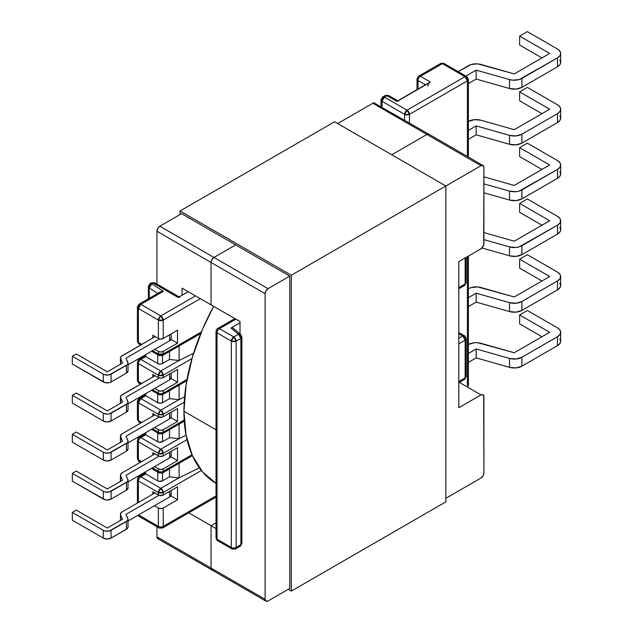 <?xml version="1.0" encoding="UTF-8"?>
<svg xmlns="http://www.w3.org/2000/svg" width="633" height="633" viewBox="0 0 633 633"><rect width="100%" height="100%" fill="white"/><g stroke="black" fill="none" stroke-linecap="round" stroke-linejoin="round"><path stroke-width="0.95" d="M152.79 416.103L155.014 414.821L152.79 416.103L152.79 413.531L158.392 416.767L158.392 414.314L138.405 402.77L138.405 420.621L141.689 422.512L138.405 420.621L138.405 402.77A3.418 1.97 180 0 1 137.401 401.377A3.418 1.97 180 0 1 138.405 399.985A3.418 1.97 60 0 1 139.11 398.418A3.418 1.97 60 0 1 140.819 398.592L145.74 395.744L157.72 402.659L160.133 403.237L162.546 402.659L169.502 398.648L179.02 399.621L160.814 410.129L140.819 398.592A3.418 1.97 120 0 0 138.405 402.77L158.392 414.314L158.392 416.767A3.418 1.97 0 0 0 163.227 416.767L177.525 408.514L177.525 421.451L163.227 429.704L163.227 432.157L184.211 420.043L163.227 432.157L163.227 429.704A3.418 1.97 180 0 1 158.392 429.704L154.626 427.528L158.392 429.704L158.392 432.157L158.392 429.704L160.814 430.282L163.227 429.704L177.525 421.451L170.926 417.645L177.525 421.451L177.525 408.514L163.227 416.767L163.227 414.314L163.227 416.767L162.119 417.194L158.392 416.767L152.79 413.531L152.79 416.103L122.034 433.858L152.79 416.103M120.436 436.09A5.468 3.157 180 0 0 120.618 436.897L120.618 442.261L120.618 436.897L122.565 441.138L107.301 449.952L76.292 432.046L72.336 434.333L72.336 442.143L103.337 460.041A5.468 3.157 0 0 0 111.068 460.041L126.426 451.179L126.426 443.369L126.426 451.179L111.068 460.041L111.068 452.239L126.426 443.369A5.468 3.157 180 0 0 128.024 441.138A5.468 3.157 180 0 0 127.842 440.331L125.983 436.264L159.168 417.1L125.983 436.264L128.024 441.146L127.288 442.72L109.295 452.919L105.11 452.919L103.337 452.239L72.336 434.333L76.292 432.046L107.301 449.952L122.565 441.138L120.436 436.082L122.034 433.858A5.468 3.157 180 0 0 120.436 436.09L120.436 442.364M143.295 356.854L142.552 356.426L143.295 356.854M128.024 363.065L128.024 370.875A5.468 3.157 0 0 1 126.426 373.106L126.426 365.296L126.426 373.106L111.068 381.968L111.068 374.166L126.426 365.296A5.468 3.157 180 0 0 128.024 363.065A5.468 3.157 180 0 0 127.842 362.258L125.983 358.191L159.429 338.884L125.983 358.191L128.024 363.073L127.288 364.648L109.295 374.847L105.11 374.847L103.337 374.166L72.336 356.26L72.336 364.07L105.11 382.656L109.295 382.656L111.068 381.968L126.426 373.106L128.024 370.883M128.024 364.822L169.604 340.815L171.203 338.584A5.468 3.157 0 0 1 169.604 340.815L169.604 334.794L169.604 340.815L128.024 364.822M178.197 297.486L153.178 283.038L154.887 282.872A3.418 1.97 120 0 0 153.178 283.038A3.418 1.97 -120 0 0 151.469 282.872L153.178 283.038L151.793 283.845L150.084 283.671A3.418 1.97 60 0 1 151.793 283.845A3.418 2.081 122.8 0 0 149.253 287.944L149.253 298.317L149.253 287.944L151.793 283.845L163.385 291.315L161.589 291.496L163.385 291.315L140.819 304.346L139.11 304.172L137.401 307.132L138.405 308.524L140.819 304.346L160.814 315.891L158.392 320.069L163.227 320.069L160.814 315.891L140.819 304.346A3.418 1.97 120 0 0 138.405 308.524L158.392 320.069A3.418 1.97 -60 0 1 160.814 315.891L195.486 295.864L160.814 315.891A3.418 1.97 60 0 1 163.227 320.069L163.227 338.473L163.227 320.069L200.313 298.657L163.227 320.069A3.418 1.97 180 0 1 158.392 320.069L158.392 338.473L152.79 335.237L152.79 338.03L122.034 355.786A5.468 3.157 180 0 0 120.436 358.017A5.468 3.157 180 0 0 120.618 358.816L120.618 364.189L120.618 358.816L122.565 363.065L107.301 371.88L76.292 353.974L72.336 356.26L76.292 353.974L107.301 371.88L122.565 363.065L120.436 358.009L121.172 356.434L155.212 336.629L152.79 338.03L152.79 335.237L158.392 338.473L158.392 320.069L138.405 308.524L138.405 342.429L141.784 344.384L138.405 342.429L138.405 308.524A3.418 1.97 180 0 1 137.401 307.132A3.418 1.97 180 0 1 138.405 305.739A3.418 1.97 60 0 1 139.11 304.172A3.418 1.97 60 0 1 140.819 304.346L163.385 291.315L151.793 283.845L153.178 283.038L178.197 297.486L188.246 291.686L178.197 297.486A3.418 1.97 -60 0 1 179.907 297.312M152.506 428.755L158.392 432.157A3.418 1.97 0 0 0 163.227 432.157A3.418 1.97 60 0 1 162.515 433.724A3.418 1.97 60 0 1 160.814 433.558A3.418 1.97 -60 0 1 159.105 433.724A3.418 1.97 -60 0 1 158.392 432.157L152.506 428.755M140.819 422.013L139.11 422.179L137.401 419.22A3.418 1.97 0 0 0 138.405 420.621A3.418 1.97 120 0 0 139.11 422.179L137.401 419.22L137.401 401.377L138.405 402.77L140.819 398.592L139.11 398.418L137.401 401.377M142.552 395.467L143.39 395.949L142.552 395.467M138.208 399.17L138.208 397.975L138.208 399.17M145.004 356.173L157.72 363.508L157.72 354.741L157.72 363.508A3.418 1.97 0 0 0 162.546 363.508L169.502 359.497L169.502 351.505L169.502 359.497L179.02 360.47L160.814 370.985A3.418 1.97 60 0 1 163.227 375.163L160.814 370.985L158.392 375.163L163.227 375.163L163.227 377.624L163.227 375.163L191.965 358.571L163.227 375.163A3.418 1.97 180 0 1 158.392 375.163A3.418 1.97 -60 0 1 160.814 370.985L140.819 359.441A3.418 1.97 120 0 0 138.405 363.627L158.392 375.163L158.392 377.624L152.79 374.388L152.79 377.062L122.034 394.818A5.468 3.157 180 0 0 120.436 397.049A5.468 3.157 180 0 0 120.618 397.856L120.618 403.221L120.618 397.856L122.565 402.105L107.301 410.912L76.292 393.014L72.336 395.301L72.336 403.102L103.337 421.008L107.206 421.934L111.068 421.008L111.068 413.199L126.426 404.329A5.468 3.157 180 0 0 128.024 402.105A5.468 3.157 180 0 0 127.842 401.298L125.983 397.223L159.294 377.996L125.983 397.223L128.024 402.113L127.288 403.68L109.295 413.879L107.206 414.124L103.337 413.199L72.336 395.301L76.292 393.014L107.301 410.912L122.565 402.105L120.436 397.041L121.172 395.475L155.109 375.725L152.79 377.062L152.79 374.388L158.392 377.624L158.392 375.163L138.405 363.627L138.405 381.58L141.689 383.479L138.405 381.58L138.405 363.627A3.418 1.97 180 0 1 137.401 362.226A3.418 1.97 180 0 1 138.405 360.834A3.418 1.97 60 0 1 139.11 359.275A3.418 1.97 60 0 1 140.819 359.441L145.74 356.601L157.72 363.508L160.133 364.086L162.546 363.508L169.502 359.497L179.02 360.47L160.814 370.985L140.819 359.441L145.74 356.601L145.74 354.591L145.74 356.601L144.743 356.023L144.743 355.168M152.506 389.722L158.392 393.125L158.392 390.561L154.729 388.44L158.392 390.561L158.392 393.125A3.418 1.97 0 0 0 163.227 393.125L163.227 390.561A3.418 1.97 180 0 1 158.392 390.561L160.814 391.139L163.227 390.561L163.227 393.125L187.02 379.381L163.227 393.125A3.418 1.97 60 0 1 162.515 394.683A3.418 1.97 60 0 1 160.814 394.517A3.418 1.97 -60 0 1 159.105 394.683A3.418 1.97 -60 0 1 158.392 393.125L152.506 389.722M137.401 362.226C138.263 359.876 138.833 358.895 139.11 359.275A3.418 1.97 -120 0 1 140.819 359.441A3.418 1.97 -60 0 0 138.405 363.627A3.418 1.97 0 0 1 137.401 362.226L137.401 380.188A3.418 1.97 0 0 0 138.405 381.58A3.418 1.97 120 0 0 139.11 383.147L137.401 380.188C138.263 382.538 138.833 383.527 139.11 383.147L140.684 384.057M138.208 360.027L138.208 358.943L138.208 360.027M152.6 350.627L158.392 353.974L158.392 351.41L154.824 349.345L158.392 351.41L158.392 353.974A3.418 1.97 0 0 0 163.227 353.974L163.227 351.41A3.418 1.97 180 0 1 158.392 351.41L160.814 351.988L163.227 351.41L163.227 353.974L201.357 331.961L163.227 353.974A3.418 1.97 60 0 1 162.515 355.54A3.418 1.97 60 0 1 160.814 355.366A3.418 1.97 -60 0 1 159.105 355.54A3.418 1.97 -60 0 1 158.392 353.974L152.6 350.627M137.401 307.132L137.401 341.037A3.418 1.97 0 0 0 138.405 342.429A3.418 1.97 120 0 0 139.11 343.996L137.401 341.037C138.263 343.387 138.833 344.376 139.11 343.996L140.779 344.961M560.664 164.984A10.793 6.227 180 0 1 557.507 169.391L557.507 178.316L521.916 198.865L521.916 189.94L557.507 169.391L557.507 178.316A10.793 6.227 0 0 0 560.664 173.909L560.664 164.984A10.793 6.227 180 0 0 557.507 160.584L527.368 143.185L519.638 147.647L519.638 156.565L541.951 169.446L519.638 156.565L519.638 147.647L527.368 143.185L557.507 160.584L559.841 162.602L560.664 164.984L559.841 167.373L557.507 169.391L519.218 191.079L516.045 191.68L509.525 191.126L483.905 183.855L509.525 191.126L509.525 200.052L516.045 200.606L521.916 198.865L557.507 178.316L559.841 176.291L560.664 173.909L559.841 171.527M560.664 109.224A10.793 6.227 180 0 1 557.507 113.623L557.507 122.549L521.916 143.098L521.916 134.172L557.507 113.623L557.507 122.549A10.793 6.227 0 0 0 560.664 118.142L560.664 109.224A10.793 6.227 180 0 0 557.507 104.817L527.368 87.417L519.638 91.88L519.638 100.797L541.951 113.679L519.638 100.797L519.638 91.88L527.368 87.417L557.507 104.817L559.841 106.835L560.664 109.224L559.841 111.606L557.507 113.623L521.916 134.172L516.045 135.913L509.525 135.359L476.174 125.896L468.388 130.39L476.174 125.896L509.525 135.359L509.525 144.284L516.045 144.838L521.916 143.098L557.507 122.549L559.841 120.531L560.664 118.142L559.841 115.76M560.664 53.457A10.793 6.227 180 0 1 557.507 57.856L557.507 66.782L521.916 87.33L521.916 78.405L557.507 57.856L557.507 66.782A10.793 6.227 0 0 0 560.664 62.374L560.664 53.457A10.793 6.227 180 0 0 557.507 49.05L527.368 31.65L519.638 36.113L519.638 45.03L541.951 57.92L519.638 45.03L519.638 36.113L527.368 31.65L557.507 49.05L559.841 51.067L560.664 53.457L559.841 55.839L557.507 57.856L519.218 79.544L512.714 80.169L509.525 79.592L476.174 70.128L465.872 76.079L476.174 70.128L509.525 79.592L509.525 88.517L516.045 89.071L521.916 87.33L557.507 66.782L559.841 64.764L560.664 62.374L559.841 59.993M397.706 101.035L429.372 82.749M427.884 86.191A3.418 1.97 -60 0 1 430.298 82.005L420.447 76.316A3.418 1.97 120 0 0 418.025 80.502L425.463 84.798L418.025 80.502A3.418 1.97 180 0 1 417.028 79.109A3.418 1.97 180 0 1 418.025 77.709A3.418 1.97 60 0 1 418.737 76.15A3.418 1.97 60 0 1 420.447 76.316L442.372 63.656A3.418 1.97 -120 0 0 440.663 63.49A3.418 1.97 60 0 1 442.372 63.656A3.418 1.97 -60 0 1 444.073 63.49A3.418 1.97 120 0 0 442.372 63.656L464.97 76.712L407.019 110.166L404.606 114.351L382 101.304A3.418 1.97 180 0 1 381.003 99.903L382 101.304L382 107.167L382 101.304L384.413 97.118L386.929 95.67L396.78 101.359L430.298 82.005L420.447 76.316L442.372 63.656L464.97 76.712L407.019 110.166L384.413 97.118A3.418 1.97 120 0 0 382 101.304L404.606 114.351L404.606 120.215L404.606 114.351A3.418 1.97 -60 0 1 407.019 110.166L384.413 97.118L382.712 96.952A3.418 1.97 60 0 1 384.413 97.118L386.929 95.67L396.78 101.359A3.418 1.97 -60 0 1 398.489 101.185M163.227 338.473L177.525 330.22L177.525 343.157L163.227 351.41L177.525 343.157L171.013 339.399L177.525 343.157L177.525 330.22L163.227 338.473A3.418 1.97 0 0 1 158.392 338.473L160.814 339.051L163.227 338.473M163.227 377.624L177.525 369.371L177.525 382.308L163.227 390.561L177.525 382.308L170.973 378.526L177.525 382.308L177.525 369.371L163.227 377.624A3.418 1.97 0 0 1 158.392 377.624L160.814 378.202L163.227 377.624M145.004 395.316L157.72 402.659L157.72 393.892L157.72 402.659A3.418 1.97 0 0 0 162.546 402.659L169.502 398.648L169.502 390.656L169.502 398.648L179.02 399.621L160.814 410.129A3.418 1.97 60 0 1 163.227 414.314L184.211 402.2L163.227 414.314A3.418 1.97 180 0 1 158.392 414.314A3.418 1.97 -60 0 1 160.814 410.129L140.819 398.592L145.74 395.744L145.74 393.623L145.74 395.744L144.743 395.166L144.743 394.201M140.819 461.156L139.11 461.33L138.405 459.764A3.418 1.97 120 0 0 139.11 461.33C138.833 461.71 138.263 460.721 137.401 458.371A3.418 1.97 0 0 0 138.405 459.764L137.401 458.371L137.401 440.418A3.418 1.97 0 0 0 138.405 441.81A3.418 1.97 -60 0 1 140.819 437.625L160.814 449.169L158.392 453.355L163.227 453.355L160.814 449.169L179.107 438.661L179.107 424.142L179.107 438.661L169.502 437.68L169.502 429.688L169.502 437.68L162.546 441.699A3.418 1.97 0 0 1 157.72 441.699L157.72 432.925L157.72 441.699L158.828 442.127L162.546 441.699L169.502 437.68L179.02 438.653L160.814 449.169A3.418 1.97 60 0 1 163.227 453.355L187.02 439.611L163.227 453.355L163.227 455.918L177.525 447.666L177.525 460.602L163.227 468.855L163.227 471.308L191.965 454.716L163.227 471.308L163.227 468.855A3.418 1.97 180 0 1 158.392 468.855L154.531 466.624L158.392 468.855L158.392 471.308L158.392 468.855L160.814 469.433L163.227 468.855L177.525 460.602L170.878 456.765L177.525 460.602L177.525 447.666L163.227 455.918L163.227 453.355A3.418 1.97 180 0 1 158.392 453.355L138.405 441.81L138.405 459.764L141.586 461.607L138.405 459.764L138.405 441.81A3.418 1.97 180 0 1 137.401 440.418A3.418 1.97 180 0 1 138.405 439.017A3.418 1.97 60 0 1 139.11 437.458A3.418 1.97 60 0 1 140.819 437.625L145.74 434.784L145.74 432.663L145.74 434.784L157.72 441.699L144.743 434.206L139.11 437.458A3.418 1.97 -120 0 1 140.819 437.625A3.418 1.97 120 0 0 138.405 441.81L158.392 453.355L158.392 455.918L158.392 453.355A3.418 1.97 -60 0 1 160.814 449.169L140.819 437.625L145.74 434.784L145.004 434.357M137.401 503.061L137.401 479.561A3.418 1.97 0 0 0 138.405 480.953A3.418 1.97 -60 0 1 140.819 476.776L160.814 488.32L158.392 492.498L163.227 492.498L160.814 488.32L179.107 477.812L179.107 463.293L179.107 477.812L169.502 476.831L169.502 468.839L169.502 476.831L162.546 480.843A3.418 1.97 0 0 1 157.72 480.843L157.72 472.076L157.72 480.843L158.828 481.27L162.546 480.843L169.502 476.831L179.02 477.804L160.814 488.32A3.418 1.97 60 0 1 163.227 492.498L201.357 470.485L163.227 492.498L163.227 495.061L177.525 486.809L177.525 499.746L163.227 508.006L163.227 526.403L216.027 495.924L163.227 526.403L163.227 508.006A3.418 1.97 180 0 1 158.392 508.006L154.436 505.72L158.392 508.006L158.392 526.403L158.392 508.006L160.814 508.576L163.227 508.006L177.525 499.746L170.823 495.884L177.525 499.746L177.525 486.809L163.227 495.061L163.227 492.498A3.418 1.97 180 0 1 158.392 492.498L138.405 480.953L138.405 502.483L138.405 480.953A3.418 1.97 180 0 1 137.401 479.561A3.418 1.97 180 0 1 138.405 478.168A3.418 1.97 60 0 1 139.11 476.602A3.418 1.97 60 0 1 140.819 476.776L145.74 473.927L145.74 471.696L145.74 473.927L157.72 480.843L144.743 473.349L139.11 476.602A3.418 1.97 -120 0 1 140.819 476.776A3.418 1.97 120 0 0 138.405 480.953L158.392 492.498L158.392 495.061L158.392 492.498A3.418 1.97 -60 0 1 160.814 488.32L140.819 476.776L145.74 473.927L145.004 473.5M466.165 257.37L466.165 282.54L464.456 285.499A3.418 1.97 -120 0 0 465.168 283.932L458.79 287.611L465.168 283.932L465.168 257.947L465.168 283.932A3.418 1.97 0 0 0 466.165 282.54A3.418 1.97 180 0 1 465.168 283.932A3.418 1.97 60 0 1 464.456 285.499A3.418 1.97 60 0 1 462.747 285.333M241.268 335.838A3.418 1.97 180 0 1 241.885 336.962A3.418 1.97 180 0 1 240.888 338.362A3.418 1.97 -120 0 0 238.475 334.177A3.418 2.287 -50.5 0 1 240.643 334.335L238.475 334.177L230.998 328.013L240.018 322.798L230.998 328.013L232.73 327.823L230.998 328.013L238.475 334.177L233.735 336.914L219.437 328.662L235.864 319.174L219.437 328.662A3.418 1.97 120 0 0 217.024 332.839L217.024 539.174L231.322 547.426L231.322 341.092L217.024 332.839L231.322 341.092L231.322 547.426A3.418 1.97 0 0 0 236.149 547.426L240.888 544.697L240.888 338.362L236.149 341.092L236.149 547.426L236.149 341.092A3.418 1.97 180 0 1 231.322 341.092A3.418 1.97 -60 0 1 233.735 336.914L219.437 328.662A3.418 1.97 -120 0 0 217.736 328.487A3.418 1.97 60 0 1 219.437 328.662A3.418 1.97 -60 0 0 217.024 332.839A3.418 1.97 180 0 1 216.027 331.447A3.418 1.97 0 0 0 217.024 332.839L217.024 539.174A3.418 1.97 120 0 0 217.736 540.74L216.027 537.781A3.418 1.97 0 0 0 217.024 539.174L231.322 547.426A3.418 1.97 120 0 0 232.026 548.993A3.418 1.97 -60 0 1 231.322 547.426A3.418 1.97 180 0 0 236.149 547.426A3.418 1.97 60 0 1 235.444 548.993A3.418 1.97 -120 0 0 236.149 547.426L240.888 544.697A3.418 1.97 0 0 0 241.885 543.304L240.176 546.255L238.475 546.089M418.737 76.15C418.46 75.77 417.891 76.759 417.028 79.109A3.418 1.97 0 0 0 418.025 80.502L418.025 89.087L418.025 80.502A3.418 1.97 -60 0 1 420.447 76.316A3.418 1.97 -120 0 0 418.737 76.15L440.663 63.49L444.073 63.49L466.679 76.538A3.418 1.97 -60 0 1 467.383 78.104A3.418 1.97 180 0 1 468.388 79.497A3.418 1.97 180 0 1 467.383 80.889L467.383 156.462L467.383 80.889L468.388 79.497L468.388 157.039M464.97 76.712A3.418 1.97 -60 0 1 466.679 76.538L464.97 76.712L467.383 80.889A3.418 1.97 -120 0 0 464.97 76.712M397.777 100.782L388.638 95.496A3.418 1.97 120 0 0 386.929 95.67A3.418 1.97 -120 0 0 385.22 95.496L388.638 95.496L385.22 95.496L382.712 96.952L381.003 99.903A3.418 1.97 180 0 1 382 98.511A3.418 1.97 60 0 1 382.712 96.952M149.253 287.944L157.744 293.419L149.253 287.944A3.418 1.97 180 0 1 148.383 286.63A3.418 1.97 180 0 1 149.38 285.238A3.418 1.97 60 0 1 150.084 283.671L148.383 286.63L149.253 287.944M140.819 343.83L139.11 343.996M161.589 291.496L160.062 292.074L161.589 291.496M140.819 382.973L139.11 383.147M219.437 540.566L217.736 540.74L232.026 548.993A3.418 1.97 -60 0 0 233.735 548.827A3.418 1.97 60 0 0 235.444 548.993L240.176 546.255A3.418 1.97 -120 0 0 240.888 544.697L240.888 338.362L236.149 341.092A3.418 1.97 60 0 0 233.735 336.914L231.322 341.092L236.149 341.092L233.735 336.914L238.475 334.177L240.888 338.362L241.885 336.962L240.643 334.335L232.73 327.823M217.736 328.487C217.459 328.108 216.89 329.097 216.027 331.447A3.418 1.97 180 0 1 217.024 330.054A3.418 1.97 60 0 1 217.736 328.487L234.859 318.597M409.432 123L409.432 114.351L467.383 80.889L409.432 114.351L407.019 110.166A3.418 1.97 60 0 1 409.432 114.351A3.418 1.97 180 0 1 404.606 114.351L409.432 114.351L409.432 123M162.546 402.659L162.546 394.668L162.546 402.659M162.546 363.508L162.546 355.524L162.546 363.508M200.78 333.362L179.02 344.858M179.107 345.958L179.107 360.478L193.556 353.309L179.107 360.478L179.107 345.958M186.917 379.966L179.02 384.002M179.107 385.109L179.107 399.629L184.607 396.859L179.107 399.629L179.107 385.109M163.227 414.314L160.814 410.129L158.392 414.314L163.227 414.314M158.392 393.125A3.418 1.97 120 0 0 159.105 394.683L162.515 394.683A3.418 1.97 -120 0 0 163.227 393.125A3.418 1.97 180 0 1 158.392 393.125M200.732 333.472L162.515 355.54L163.227 353.974L158.392 353.974L159.105 355.54L151.603 351.204M483.905 192.78L509.525 200.052L483.905 192.78M514.257 185.437L549.681 164.984L519.638 147.647L549.681 164.984L514.257 185.437L483.905 176.821L514.257 185.437M468.388 139.315L476.174 134.821L509.525 144.284L476.174 134.821L476.174 125.896L476.174 134.821L468.388 139.315M468.515 121.394L474.386 119.653L480.906 120.207L514.257 129.67L549.681 109.224L519.638 91.88L549.681 109.224L514.257 129.67L480.906 120.207A10.793 6.227 180 0 0 468.515 121.394M468.388 83.548L476.174 79.054L509.525 88.517L476.174 79.054L476.174 70.128L476.174 79.054L468.388 83.548M468.515 65.626L458.15 71.616L471.213 64.495L477.725 63.87L514.257 73.903L549.681 53.457L519.638 36.113L549.681 53.457L514.257 73.903L480.906 64.439A10.793 6.227 180 0 0 468.515 65.626M509.525 191.126L509.525 200.052A10.793 6.227 0 0 0 521.916 198.865L521.916 189.94A10.793 6.227 180 0 1 509.525 191.126M509.525 135.359L509.525 144.284A10.793 6.227 0 0 0 521.916 143.098L521.916 134.172A10.793 6.227 180 0 1 509.525 135.359M509.525 79.592L509.525 88.517A10.793 6.227 0 0 0 521.916 87.33L521.916 78.405A10.793 6.227 180 0 1 509.525 79.592M111.068 421.008L126.426 412.138L128.024 409.915A5.468 3.157 0 0 1 126.426 412.138L111.068 421.008L111.068 413.199A5.468 3.157 180 0 1 103.337 413.199L72.336 395.301L72.336 403.102L103.337 421.008L103.337 413.199L103.337 421.008A5.468 3.157 0 0 0 111.068 421.008M171.203 373.019L171.203 377.624A5.468 3.157 0 0 1 169.604 379.855L169.604 373.937L169.604 379.855L128.024 403.854L169.604 379.855L171.203 377.624L170.783 376.413M72.336 364.07L103.337 381.968L103.337 374.166L72.336 356.26L72.336 364.07M126.426 404.329L126.426 412.138L126.426 404.329M72.336 434.333L72.336 442.143L103.337 460.041L103.337 452.239L72.336 434.333M169.604 413.088L169.604 418.888L128.024 442.894L169.604 418.888A5.468 3.157 0 0 0 171.203 416.656L169.604 418.888L169.604 413.088M126.426 451.179A5.468 3.157 0 0 0 128.024 448.947L126.426 451.179M111.068 452.239A5.468 3.157 180 0 1 103.337 452.239L103.337 460.041L107.206 460.966L111.068 460.041L111.068 452.239M103.337 374.166L103.337 381.968A5.468 3.157 0 0 0 111.068 381.968L111.068 374.166A5.468 3.157 180 0 1 103.337 374.166M143.39 434.982L142.552 434.499L143.39 434.982M120.618 514.969L120.626 513.339L122.034 511.931L154.824 493.004L152.79 494.175L152.79 491.833L158.392 495.061A3.418 1.97 0 0 0 163.227 495.061L159.5 495.489L152.79 491.833L152.79 494.175L122.034 511.931A5.468 3.157 180 0 0 120.436 514.162A5.468 3.157 180 0 0 120.618 514.969L120.618 520.334L120.618 514.969L122.565 519.21L120.618 514.969M128.024 519.21A5.468 3.157 180 0 0 127.842 518.403L125.983 514.336L158.93 495.315L125.983 514.336L128.024 519.218L127.288 520.793L109.295 530.992L105.11 530.992L103.337 530.312L72.336 512.406L76.292 510.119L107.301 528.025L122.565 519.21L107.301 528.025L76.292 510.119L72.336 512.406L72.336 520.215L103.337 538.113L107.206 539.039L111.068 538.113L127.288 528.595L128.024 527.028L128.024 519.21A5.468 3.157 180 0 1 126.426 521.442L126.426 529.251L111.068 538.113L111.068 530.312L126.426 521.442L126.426 529.251A5.468 3.157 0 0 0 128.024 527.02M171.203 490.456L171.203 494.729A5.468 3.157 0 0 1 169.604 496.96L169.604 491.382L169.604 496.96L128.024 520.967L169.604 496.96L171.203 494.729L170.783 493.526M143.485 474.077L142.552 473.539L143.485 474.077M152.79 455.135L152.79 452.682L158.392 455.918A3.418 1.97 0 0 0 163.227 455.918L159.5 456.346L152.79 452.682L152.79 455.135L154.919 453.908L122.034 472.891L152.79 455.135M152.411 467.85L158.392 471.308L152.411 467.85M138.208 438.21L138.208 437.015L138.208 438.21M138.5 514.914L158.392 526.403A3.418 1.97 0 0 0 163.227 526.403A3.418 1.97 60 0 1 162.515 527.969A3.418 1.97 60 0 1 160.814 527.803A3.418 1.97 -60 0 1 159.105 527.969A3.418 1.97 -60 0 1 158.392 526.403L138.5 514.914M138.208 477.353L138.208 476.048L138.208 477.353M519.638 203.407L519.638 212.332L541.951 225.213L519.638 212.332L519.638 203.407L527.368 198.952L519.638 203.407L549.681 220.751L519.638 203.407M519.638 259.174L519.638 268.099L541.951 280.981L519.638 268.099L519.638 259.174L527.368 254.719L519.638 259.174L549.681 276.518L519.638 259.174M519.638 314.941L519.638 323.867L541.951 336.748L519.638 323.867L519.638 314.941L527.368 310.479L519.638 314.941L549.681 332.285L519.638 314.941M458.79 382.68L464.456 379.412A3.418 1.97 -120 0 0 465.168 377.846L458.79 381.525L465.168 377.846L465.168 340.15L458.79 343.83L465.168 340.15L465.168 377.846A3.418 1.97 0 0 0 466.165 376.453L464.456 379.412L462.747 379.238M138.405 514.969A3.418 1.97 120 0 0 139.11 516.425L138.405 514.969M140.819 516.259L139.11 516.425L137.907 515.254M192.377 455.633L162.515 472.875A3.418 1.97 -120 0 0 163.227 471.308A3.418 1.97 60 0 1 162.515 472.875A3.418 1.97 60 0 1 160.814 472.701A3.418 1.97 -60 0 1 159.105 472.875A3.418 1.97 -60 0 1 158.392 471.308A3.418 1.97 0 0 0 163.227 471.308A3.418 1.97 180 0 1 158.392 471.308A3.418 1.97 120 0 0 159.105 472.875L151.406 468.428M458.79 333.678L462.747 335.965L458.79 338.251L462.747 335.965A3.418 1.97 -60 0 1 464.456 335.799A3.418 1.97 -60 0 1 465.168 337.357A3.418 1.97 180 0 1 466.165 338.75A3.418 1.97 180 0 1 465.168 340.15L466.165 338.75C465.302 336.4 464.733 335.419 464.456 335.799L462.747 335.965L465.168 340.15A3.418 1.97 -120 0 0 462.747 335.965L458.79 333.678M241.268 542.172L241.885 543.304L241.885 336.962M467.383 256.666L467.383 385.663L467.383 256.666M458.79 304.457A3.418 1.97 180 0 1 458.822 304.734L458.79 304.251M162.546 441.699L162.546 433.708L162.546 441.699M162.546 480.843L162.546 472.851L162.546 480.843M192.242 455.333L179.02 462.185M179.107 477.812L199.371 467.866L179.107 477.812M184.235 420.407L179.02 423.042M179.107 438.661L186.078 435.156L179.107 438.661M216.027 497.079L162.515 527.969A3.418 1.97 -120 0 0 163.227 526.403A3.418 1.97 180 0 1 158.392 526.403A3.418 1.97 120 0 0 159.105 527.969L139.11 516.425M184.282 421.159L162.515 433.724A3.418 1.97 -120 0 0 163.227 432.157A3.418 1.97 180 0 1 158.392 432.157A3.418 1.97 120 0 0 159.105 433.724L151.501 429.332M483.905 232.588L514.257 241.205L549.681 220.751L514.257 241.205L483.905 232.588M560.664 220.751L560.664 229.676A10.793 6.227 0 0 1 557.507 234.083L557.507 225.158L557.507 234.083L521.916 254.632L521.916 245.707L557.507 225.158A10.793 6.227 180 0 0 560.664 220.751A10.793 6.227 180 0 0 557.507 216.351L527.368 198.952L557.507 216.351L559.841 218.369L560.664 220.751L559.841 223.14L557.507 225.158L519.218 246.838L516.045 247.448L509.525 246.894L483.905 239.622L509.525 246.894L509.525 255.811L516.045 256.373L521.916 254.632L557.507 234.083L559.841 232.058L560.664 229.676L559.841 227.294M482.014 248.009L509.525 255.811L482.014 248.009M468.515 288.695L471.213 287.556L477.725 286.931L514.257 296.972L549.681 276.518L514.257 296.972L480.906 287.509A10.793 6.227 180 0 0 468.515 288.695L468.515 288.695M560.664 276.518L560.664 285.443A10.793 6.227 0 0 1 557.507 289.851L557.507 280.925L557.507 289.851L521.916 310.392L521.916 301.474L557.507 280.925A10.793 6.227 180 0 0 560.664 276.518A10.793 6.227 180 0 0 557.507 272.111L527.368 254.719L557.507 272.111L559.841 274.136L560.664 276.518L559.841 278.908L557.507 280.925L521.916 301.474L516.045 303.215L509.525 302.661L476.174 293.19L468.388 297.692L476.174 293.19L509.525 302.661L509.525 311.578L516.045 312.132L521.916 310.392L557.507 289.851L559.841 287.825L560.664 285.443L559.841 283.062M468.388 306.609L476.174 302.115L509.525 311.578L476.174 302.115L476.174 293.19L476.174 302.115L468.388 306.609M468.515 344.455L474.386 342.714L477.725 342.698L514.257 352.739L549.681 332.285L514.257 352.739L480.906 343.276A10.793 6.227 180 0 0 468.515 344.455L468.515 344.455M560.664 332.285L560.664 341.211A10.793 6.227 0 0 1 557.507 345.61L557.507 336.693L557.507 345.61L521.916 366.159L521.916 357.241L557.507 336.693A10.793 6.227 180 0 0 560.664 332.285A10.793 6.227 180 0 0 557.507 327.878L527.368 310.479L557.507 327.878L559.841 329.904L560.664 332.285L559.841 334.667L557.507 336.693L521.916 357.241L516.045 358.982L509.525 358.428L476.174 348.957L468.388 353.459L476.174 348.957L509.525 358.428L509.525 367.346L516.045 367.9L521.916 366.159L557.507 345.61L559.841 343.592L560.664 341.211L559.841 338.821M468.388 362.377L476.174 357.882L509.525 367.346L476.174 357.882L476.174 348.957L476.174 357.882L468.388 362.377M521.916 254.632L521.916 245.707A10.793 6.227 180 0 1 509.525 246.894L509.525 255.811A10.793 6.227 0 0 0 521.916 254.632M521.916 310.392L521.916 301.474A10.793 6.227 180 0 1 509.525 302.661L509.525 311.578A10.793 6.227 0 0 0 521.916 310.392M521.916 366.159L521.916 357.241A10.793 6.227 180 0 1 509.525 358.428L509.525 367.346A10.793 6.227 0 0 0 521.916 366.159M120.618 475.929L120.626 474.299L122.034 472.891A5.468 3.157 180 0 0 120.436 475.122A5.468 3.157 180 0 0 120.618 475.929L122.565 480.178L120.618 475.929L120.618 481.294L120.618 475.929M128.024 480.178A5.468 3.157 180 0 1 126.426 482.401L126.426 490.211L111.068 499.081L111.068 491.271L126.426 482.401L126.426 490.211A5.468 3.157 0 0 0 128.024 487.98L128.024 480.178A5.468 3.157 180 0 0 127.842 479.371L125.983 475.296L159.049 456.211L125.983 475.296L128.024 480.186L127.288 481.753L109.295 491.96L105.11 491.96L103.337 491.271L72.336 473.373L76.292 471.087L107.301 488.985L122.565 480.178L107.301 488.985L76.292 471.087L72.336 473.373L72.336 481.175L105.11 499.761L107.206 500.007L111.068 499.081L126.426 490.211L128.024 487.988M171.203 451.313L171.203 455.697A5.468 3.157 0 0 1 169.604 457.928L169.604 452.239L169.604 457.928L128.024 481.927L169.604 457.928L171.203 455.697L170.783 454.486M103.337 530.312L72.336 512.406L72.336 520.215L103.337 538.113L103.337 530.312L103.337 538.113A5.468 3.157 0 0 0 111.068 538.113L111.068 530.312A5.468 3.157 180 0 1 103.337 530.312M103.337 491.271L72.336 473.373L72.336 481.175L103.337 499.081L103.337 491.271L103.337 499.081A5.468 3.157 0 0 0 111.068 499.081L111.068 491.271A5.468 3.157 180 0 1 103.337 491.271M372.829 103.25L426.919 134.481A4.099 2.366 -60 0 1 428.96 134.275L426.919 134.481L391.756 154.776L426.919 134.481L372.829 103.25L337.666 123.554L372.829 103.25A4.099 2.366 120 0 1 374.871 103.052L372.829 103.25M213.938 569.74A4.099 2.366 -60 0 1 211.889 569.937L157.799 538.707L156.944 536.831L156.944 526.727L156.944 536.831L211.034 568.062L211.034 525.683L216.027 522.803L211.034 525.683L216.027 522.803L211.034 525.683L188.761 512.817L211.034 525.683L211.034 568.062L211.889 569.937A4.099 2.366 -60 0 1 211.034 568.062L156.944 536.831A4.099 2.366 120 0 0 157.799 538.707L158.733 538.889M182.059 288.118L182.059 295.255L182.059 288.118L211.034 304.845L211.034 262.466L211.034 304.845L240.018 321.572L240.018 333.813L240.018 321.572L211.034 304.845L211.034 262.466A4.099 2.366 -60 0 1 213.938 257.441L211.889 259.609L211.034 262.466L156.944 231.235L211.034 262.466L211.889 259.609L213.938 257.441L159.848 226.218A4.099 2.366 120 0 0 156.944 231.235L156.944 284.059L156.944 231.235L157.799 228.378L159.848 226.218L213.938 257.441L235.666 244.9L213.938 257.441A4.099 2.366 120 0 0 211.034 262.466L265.124 293.688A4.099 2.366 -60 0 1 268.028 288.672L213.938 257.441L268.028 288.672L289.756 276.123L181.576 213.669L159.848 226.218L181.576 213.669L289.756 276.123L268.028 288.672L265.979 290.84L265.124 293.688L211.034 262.466L211.034 304.845L182.059 288.118M375.504 103.772L428.968 134.275A4.099 2.366 120 0 0 426.919 134.481L428.96 134.275L483.058 165.506A4.099 2.366 -60 0 1 483.905 167.381L483.905 243.784A4.099 2.366 -60 0 1 481.009 248.801L458.79 261.627L481.009 248.801L483.683 245.193L483.905 167.381L483.058 165.506A4.099 2.366 -60 0 0 481.009 165.711L426.919 134.481L481.009 165.711L483.058 165.506M481.009 394.913A4.099 2.366 -60 0 1 483.058 394.707A4.099 2.366 -60 0 1 483.905 396.582L483.905 472.986A4.099 2.366 -60 0 1 481.009 478.002L445.846 498.298L481.009 478.002L483.058 475.842L483.905 472.986L483.683 395.427L482.117 394.525L481.009 394.913L458.79 407.739L458.79 261.627L458.79 407.739L481.009 394.913L459.305 382.379L481.009 394.913M216.027 528.563L211.034 525.683L211.034 568.062L211.034 525.683L216.027 528.563M211.889 569.937L211.034 568.062A4.099 2.366 120 0 0 211.889 569.937L265.979 601.168A4.099 2.366 -60 0 1 265.124 599.293L211.034 568.062L265.124 599.293L265.124 293.688L265.124 599.293L265.979 601.168A4.099 2.366 -60 0 0 268.028 600.962L265.979 601.168M391.756 154.776L426.919 134.481L391.756 154.776M289.756 588.421L268.028 600.962L289.756 588.421L289.756 276.123L289.756 588.421M445.846 186.007L481.009 165.711L445.846 186.007L445.846 501.866L291.307 591.095L288.213 589.307L291.307 591.095L291.307 275.236L291.307 591.095L445.846 501.866L445.846 186.007L291.307 275.236L445.846 186.007L334.572 121.765L180.033 210.995L291.307 275.236L180.033 210.995L180.033 214.563L180.033 210.995L334.572 121.765L445.846 186.007M183.942 411.276L216.027 429.799L183.942 411.276A158.385 91.445 120 0 0 216.027 483.359L202.821 472.226L192.472 455.847L186.094 435.267L183.942 411.276L186.094 384.801L192.472 356.862L202.821 328.535L213.669 306.364A158.385 91.445 120 0 0 183.942 411.276M417.028 79.109L417.028 89.664M381.003 99.903L381.003 106.589M160.062 292.074L139.11 304.172M148.383 286.63L148.383 298.823M179.194 296.909L154.887 282.872L151.469 282.872L150.084 283.671M139.11 398.418L144.743 395.166M139.11 359.275L144.743 356.023M151.501 390.3L159.105 394.683M464.456 285.499L458.79 288.767M216.027 331.447L216.027 537.781C216.89 540.131 217.459 541.12 217.736 540.74M162.515 394.683L186.79 380.678M162.515 355.54L159.105 355.54M466.679 76.538L468.388 79.497M120.436 397.049L120.436 403.332M120.436 358.017L120.436 364.291M171.203 412.162L171.203 416.656M171.203 333.868L171.203 338.584M128.024 402.105L128.024 409.907M128.024 441.138L128.024 448.947M137.401 479.561C138.263 477.211 138.833 476.222 139.11 476.602M140.684 423.089L139.11 422.179M140.589 462.185L139.11 461.33M137.401 440.418C138.263 438.06 138.833 437.079 139.11 437.458M458.79 332.523L464.456 335.799M464.456 379.412L466.165 376.453L466.165 338.75M240.176 546.255L241.885 543.304M235.444 548.993L232.026 548.993M458.79 316.595L458.822 304.734M162.515 527.969L159.105 527.969M162.515 472.875L159.105 472.875M162.515 433.724L159.105 433.724M144.743 472.273L144.743 473.349M144.743 433.241L144.743 434.206M468.388 386.241L468.388 256.088M120.436 481.404L120.436 475.122M120.436 520.437L120.436 514.162"/></g></svg>
